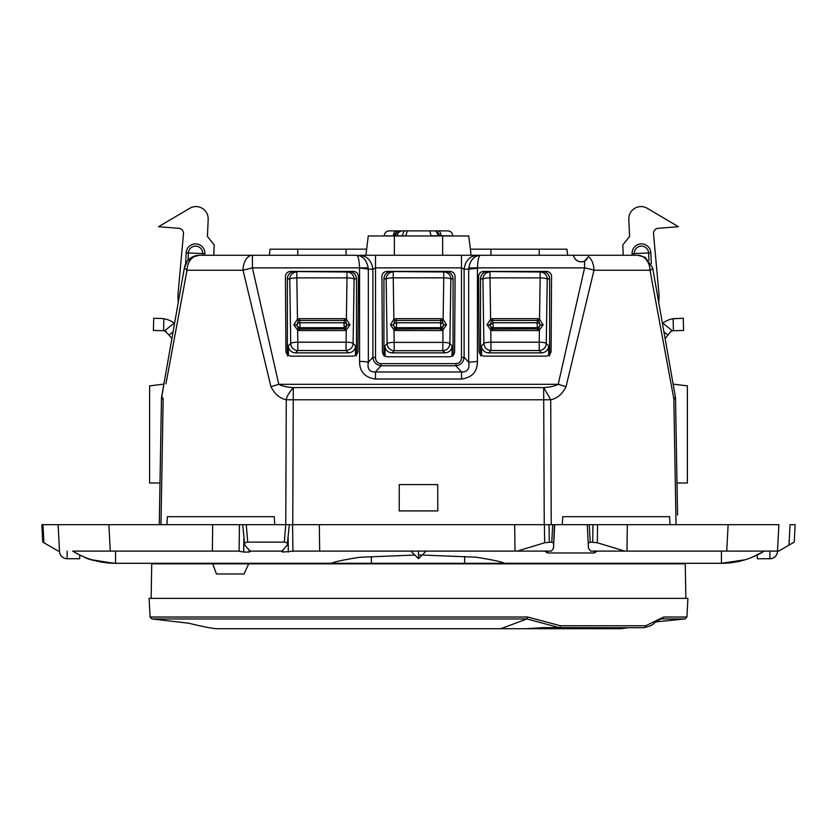 <?xml version="1.0" encoding="UTF-8"?>
<svg xmlns="http://www.w3.org/2000/svg" width="837" height="837" viewBox="0 0 837 837"><rect width="100%" height="100%" fill="white"/><g stroke="black" fill="none" stroke-linecap="round" stroke-linejoin="round"><path stroke-width="1.26" d="M685.869 598.382L685.262 563.814L248.704 563.814L244.069 573.983L216.427 573.983L212.755 563.814L151.738 563.814L151.131 598.382M607.871 627.698L545.389 627.624M663.72 617.026L661.994 618.951L685.032 618.951L686.926 617.026L663.72 617.026L645.745 625.773A2.03 1.726 90 0 1 644.019 627.698L559.419 627.698L526.912 618.951L151.968 618.951L188.639 623.199C201.435 626.338 210.579 628.179 216.103 628.713L620.897 628.713L216.103 628.713M661.178 619.014L658.395 620.165C652.149 623.544 655.58 624.841 644.019 627.698L559.419 627.698L560.497 625.773L527.676 617.026L526.912 618.951L500.829 628.713M686.926 617.026L687.899 598.382L149.101 598.382L150.074 617.026L151.968 618.951M212.755 563.814L248.704 563.814M480.511 355.945L481.578 354.888L481.432 345.89C481.913 350.128 484.32 352.461 488.63 352.869L541.518 352.869C545.839 352.461 548.235 350.128 548.716 345.89L546.268 343.432A7.114 1.235 -179.1 0 0 539.174 342.197L490.974 342.197A7.114 1.235 179.1 0 0 483.891 343.432C484.341 347.711 486.695 350.075 490.974 350.525L539.174 350.525A7.114 7.062 -45 0 0 546.268 343.432L547.252 279.119A7.114 7.083 -101.3 0 0 540.168 272.004L542.512 271.544C546.833 271.952 549.218 274.327 549.637 278.648L549.637 354.595M549.637 355.945L548.58 354.888L548.716 345.89M548.58 354.888L548.549 355.453M481.578 354.888L481.61 355.453M491.518 328.826L490.796 330.144L492.606 330.552L492.606 329.067L491.518 328.826L490.084 324.944L491.413 320.738L492.606 320.445L492.606 318.656L537.553 318.656L537.553 320.445L538.735 320.738L539.53 319.148L543.119 324.913L539.363 330.144L537.553 330.552L537.082 322.758A3.045 2.134 -168.5 0 1 540.074 324.944L543.119 324.683M488.63 352.869L490.974 350.525L490.796 330.144L487.04 324.683L490.628 319.148L492.606 318.656M538.735 320.738L540.074 324.944L538.641 328.826L539.363 330.144L539.174 350.525L541.518 352.869M538.641 328.826L492.606 329.067L493.077 327.675A3.045 2.731 18.9 0 1 490.084 325.08L487.04 324.913M480.511 354.595L480.511 278.648C480.94 274.327 483.315 271.952 487.647 271.544L542.512 271.544M487.04 324.683L490.084 324.944L493.077 322.758L493.077 327.675L537.082 327.675A3.045 2.731 -18.9 0 0 540.074 325.08L543.119 324.913M491.413 320.738L490.628 319.148L489.99 277.884A7.114 1.235 179.1 0 0 482.897 279.119L483.891 343.432L481.432 345.89M383.932 355.327L383.932 278.648C384.361 274.327 386.736 271.952 391.067 271.544L445.933 271.544C450.264 271.952 452.639 274.327 453.068 278.648L453.068 355.327M453.068 355.945L452.001 354.878L452.137 345.89L449.867 343.609A7.114 1.235 -179.1 0 0 442.773 342.375L394.227 342.375A7.114 1.235 179.1 0 0 387.133 343.609C387.583 347.889 389.948 350.253 394.227 350.703L394.039 330.05L390.502 324.777L393.871 319.242L396.027 318.656L440.973 318.656L440.973 320.445L442.26 320.812L443.129 319.242L446.498 324.777L442.961 330.05L442.773 350.703C447.052 350.253 449.417 347.889 449.867 343.609L450.861 279.087A7.114 7.083 -101.3 0 0 443.767 271.973L445.933 271.544M442.26 320.812L443.505 324.997L446.498 324.766L443.505 325.018L442.166 328.763L442.961 330.05L440.973 330.552L440.503 322.758A3.045 2.134 -168.5 0 1 443.505 325.007L443.505 325.007A3.045 2.731 -18.9 0 1 440.503 327.675L396.497 327.675A3.045 2.731 18.9 0 1 393.495 325.007L390.502 324.777L393.495 324.997L394.74 320.812L393.871 319.242L393.233 277.853A7.114 1.235 179.1 0 0 386.139 279.087L387.133 343.609L384.863 345.89L385.146 356.196M442.166 328.763L396.027 329.067L396.027 330.552L394.039 330.05L394.834 328.763L393.495 325.007A3.045 2.134 168.5 0 1 396.497 322.758L440.503 322.758L440.973 320.445L396.027 320.445L396.027 318.656M394.74 320.812L396.027 320.445L396.497 322.758L396.497 327.675L396.027 329.067L394.834 328.763M383.932 355.945L384.999 354.878M452.137 345.89C451.656 350.128 449.26 352.461 444.939 352.869L392.061 352.869C387.74 352.461 385.344 350.128 384.863 345.89M452.001 354.878L451.854 356.196M287.363 354.595L287.363 278.648C287.782 274.327 290.167 271.952 294.488 271.544L349.353 271.544C353.685 271.952 356.06 274.327 356.489 278.648L356.489 354.595M287.363 355.945L288.42 354.888L288.284 345.89L290.732 343.432A7.114 7.062 45 0 0 297.826 350.525L346.026 350.525C350.305 350.075 352.659 347.711 353.109 343.432A7.114 1.235 -179.1 0 0 346.026 342.197L297.826 342.197L297.826 350.525L295.482 352.869C291.161 352.461 288.765 350.128 288.284 345.89M288.42 354.888L288.451 355.453M295.482 352.869L348.37 352.869C352.68 352.461 355.087 350.128 355.568 345.89L353.109 343.432L354.103 279.119A7.114 1.235 -179.1 0 0 347.01 277.884L346.372 319.148L349.96 324.913L346.204 330.144L346.026 350.525L348.37 352.869M356.489 355.945L355.422 354.888L355.568 345.89M355.422 354.888L355.39 355.453M345.587 320.738L346.372 319.148L344.394 318.656L344.394 320.445L345.587 320.738L346.916 324.944L349.96 324.683M298.359 328.826L297.637 330.144L299.447 330.552L299.447 329.067L298.359 328.826L296.926 324.944L298.265 320.738L299.447 320.445L344.394 320.445L343.923 322.758A3.045 2.134 -168.5 0 1 346.916 324.944L349.96 324.913M345.482 328.826L299.447 329.067L299.918 327.675L343.923 327.675L346.916 325.08L345.482 328.826L346.204 330.144L344.394 330.552L343.923 322.758L299.918 322.758L299.918 327.675A3.045 2.731 18.9 0 1 296.926 325.08L293.881 324.683L297.47 319.148L299.447 318.656L344.394 318.656M298.265 320.738L297.47 319.148L296.832 277.884A7.114 1.235 179.1 0 0 289.748 279.119L290.732 343.432A7.114 1.235 -0.9 0 1 297.826 342.197L297.637 330.144L293.881 324.913M293.881 324.683L296.926 324.944A3.045 2.134 168.5 0 1 299.918 322.758L299.447 318.656M760.603 524.673L750.36 524.673M769.873 551.102L769.873 558.729A7.627 7.627 0 0 0 777.5 551.102L778.651 551.102L794.24 542.104L795.15 524.673L790.044 524.673L795.15 524.673L790.044 524.673L795.15 524.673L790.044 524.673L795.15 524.673L794.24 542.104L795.15 524.673L794.24 542.104L792.147 543.318L794.24 542.104L795.15 524.673L794.24 542.104L788.967 545.149L793.099 542.763M763.846 551.374L752.128 557.296M762.622 524.673L765.248 524.673L762.622 524.673M770.825 524.673L766.995 524.673M745.286 559.733L735.053 562.161M769.873 558.729L757.37 558.729L757.14 555.057M624.726 551.102L590.65 551.102L588.495 548.34L588.233 543.318L590.2 542.104L597.336 542.763L624.726 551.102L777.5 551.102L778.881 524.673L728.127 524.673L778.881 524.673L777.5 551.102L769.653 551.102M410.873 551.102L418.5 558.729L422.183 555.046L476.169 557.212C492.637 559.827 502.074 561.857 504.449 563.301L721.442 563.301A81.325 81.325 0 0 0 764.286 551.102A81.325 81.325 0 0 1 721.442 563.301L721.442 551.102M42.76 542.104L41.85 524.673L42.76 542.104L41.85 524.673L43.88 524.673L41.85 524.673L42.76 542.104L44.853 543.318L42.76 542.104L41.85 524.673L42.76 542.104L58.349 551.102L59.5 551.102A7.627 7.627 0 0 0 67.127 558.729L79.63 558.729L79.85 555.046L84.663 557.212C88.398 559.827 98.693 561.857 115.558 563.301L331.515 563.301C333.942 561.899 343.306 559.89 359.607 557.296L414.817 555.046M331.421 563.301L504.533 563.301M505.579 563.301L465.592 563.301M371.346 556.532L371.408 563.301L464.598 563.301L464.661 556.469M332.467 563.301L152.282 563.301M243.567 563.301L286.61 563.301M548.842 563.301L550.39 563.301M385.888 563.301L451.112 563.301L385.888 563.301M757.37 558.729L757.328 557.997M544.667 551.112L547.555 552.964L594.427 552.964L597.001 551.102M745.369 559.702L721.442 563.301M91.798 559.754L113.623 563.28M592.052 524.673L734.363 524.673L627.311 524.673L626.976 551.102M426.127 551.102L418.5 558.729L418.5 551.102L551.332 551.102L553.487 548.34L554.418 524.673L627.311 524.673M79.63 558.729L79.85 555.046L84.872 557.296M280.95 551.102L282.875 552.064L293.745 551.102L418.5 551.102M319.671 551.102L319.336 524.673L595.097 524.673M515.006 551.102L514.671 524.673L549.93 524.673M289.309 524.673L514.671 524.673M587.26 524.673L588.233 543.318L587.26 524.673L589.29 524.673L587.26 524.673L589.29 524.673L590.2 542.104M292.919 551.374L292.584 524.673L287.07 524.673M284.308 524.673L282.278 524.673M284.298 542.104L247.721 542.104C244.686 542.554 243.703 543.569 244.781 545.149L250.158 551.102L281.86 551.102L287.237 545.149C288.315 543.569 287.342 542.554 284.298 542.104L285.762 524.673L242.709 524.673M289.32 524.673L287.237 545.149M242.699 524.673L244.781 545.149M86.64 524.673L70.005 524.673L86.64 524.673M115.558 551.102L115.558 563.301A81.325 81.325 0 0 1 72.714 551.102L212.347 551.102L212.682 524.673L244.948 524.673M212.347 551.102L238.273 551.102L243.703 552.064L249.154 552.064L251.069 551.102M43.901 542.763L42.959 524.673L41.85 524.673L58.119 524.673L59.5 551.102L58.119 524.673L288.953 524.673L285.762 524.673L286.275 399.804C279.725 398.381 274.62 394.018 270.947 386.684L243.033 270.257L187.007 270.257L165.935 383.88M74.263 552.043L79.85 555.046M553.749 543.318L554.722 524.673L544.416 524.673L546.885 524.673L544.416 524.673L544.646 542.763L551.782 542.104L553.749 543.318L553.487 548.34M110.264 551.102L108.873 524.673L94.916 524.673L212.682 524.673M517.256 551.102L544.646 542.763M71.752 524.673L70.821 524.673M249.74 524.673L247.71 524.673M292.584 524.673L319.336 524.673M246.256 524.673L243.065 524.673L246.256 524.673L247.721 542.104M108.873 524.673L42.959 524.673M399.259 484.592L399.218 510.915L437.782 510.915L399.218 510.915L399.259 484.592L437.741 484.592L399.259 484.592M437.782 510.915L437.741 484.592L437.782 510.915M544.249 524.673L543.715 399.804L550.725 399.804C557.275 398.381 562.38 394.018 566.053 386.684L593.967 270.257A15.244 2.595 11.2 0 0 584.582 267.871L584.582 261.071L588.411 256.603A7.627 7.627 0 0 0 588.714 255.275L588.411 256.603A15.244 9.374 90 0 1 593.967 270.257L649.993 270.257L673.827 398.799L675.532 398.799A15.244 15.244 0 0 0 675.302 396.414L673.136 384.131L687.386 385.878L687.386 482.991L677.007 482.991L675.532 398.799L677.562 515.037M551.227 524.673L550.725 399.804L543.715 387.583L543.715 399.804L286.275 399.804C286.442 397.125 288.786 393.055 293.285 387.583L292.751 524.673M670.06 524.673L669.6 516.68L562.767 516.68L669.6 516.68M562.234 524.673L562.767 516.68M274.766 524.673L274.233 516.68L167.4 516.68L274.233 516.68M166.94 524.673L167.4 516.68M637.752 255.275L645.191 257.283L652.64 267.871A15.244 3.16 170 0 1 649.993 270.257A15.244 12.377 90 0 0 637.627 255.275L637.752 255.275A15.244 15.244 0 0 0 637.627 255.275L480.333 255.275C474.192 255.808 470.342 260.004 468.793 267.871L477.446 267.871C477.833 260.004 478.795 255.808 480.333 255.275M566.053 386.684L558.216 384.309C554.753 386.139 549.919 387.228 543.715 387.583L293.285 387.583C287.091 387.228 282.257 386.139 278.784 384.309L270.947 386.684M375.468 379.025C364.911 377.592 359.617 371.722 359.575 361.417A10.17 1.768 0 0 1 368.332 362.285C367.098 368.835 369.473 372.067 375.468 371.984L375.468 379.025L461.532 379.025L461.532 371.984C467.527 372.067 469.902 368.835 468.668 362.285L477.425 361.417L477.446 267.871L584.582 267.871L558.216 384.309L278.784 384.309L252.418 267.871L243.033 270.257A15.244 9.374 90 0 1 252.418 255.275L199.373 255.275A15.244 12.377 90 0 0 187.007 270.257L184.36 267.871L161.698 396.414L163.173 398.799L161.468 398.799L164.763 378.983M480.302 255.275L477.257 255.275C469.777 255.996 465.403 260.631 464.116 269.179L461.49 267.871L461.49 255.275L477.257 255.275M375.51 255.275L375.51 267.871L372.883 269.179L372.883 357.242C373.428 362.18 376.158 365.026 381.076 365.779L381.076 363.666C377.477 363.321 375.625 361.26 375.51 357.504A3.045 0.534 -0 0 1 372.883 357.242L368.332 362.285L368.332 269.179L372.883 269.179C371.597 260.631 367.223 255.996 359.743 255.275L461.49 255.275M366.637 249.175L346.068 249.175L346.068 255.275L356.813 255.275L203.15 255.275M178.804 228.302A5.085 5.085 0 0 1 183.481 233.826A5.085 5.085 0 0 0 178.804 228.302L158.538 226.733L189.779 208.277A12.199 12.199 0 0 1 208.172 219.294L207.44 236.473L214.199 244.959L213.759 255.275L221.596 255.275L216.804 255.275M260.673 255.275L269.315 255.275L270.069 249.175L297.784 249.175L297.784 255.275M470.363 249.175L566.931 249.175L567.685 255.275L573.596 255.275A7.627 7.627 0 0 0 587.218 258.874M471.105 255.275L442.647 255.275L442.647 235.961L468.741 235.961L471.105 255.275M584.582 261.071C576.076 264.691 572.424 254.176 573.596 255.275M352.827 356.143C355.934 355.83 357.629 354.135 357.933 351.059L358.414 276.482C358.142 273.406 356.457 271.711 353.35 271.397L290.502 271.397C287.394 271.711 285.699 273.406 285.427 276.482L285.909 351.059C286.212 354.135 287.918 355.83 291.014 356.143L352.827 356.143M545.986 356.143C549.082 355.83 550.788 354.135 551.091 351.059L551.573 276.482C551.301 273.406 549.606 271.711 546.498 271.397L483.65 271.397C480.543 271.711 478.858 273.406 478.586 276.482L479.067 351.059C479.371 354.135 481.066 355.83 484.173 356.143L545.986 356.143M359.554 267.871L368.207 267.871L368.332 269.179L359.554 267.871C359.167 260.004 358.205 255.808 356.667 255.275C362.808 255.808 366.658 260.004 368.207 267.871L252.418 267.871L252.418 255.275M198.924 255.285A15.244 15.244 0 0 0 184.36 267.871L187.373 261.123L191.809 257.283L199.373 255.275M675.02 394.771L673.136 384.131M685.859 385.69L680.91 385.083M193.117 256.614L188.597 259.742M405.819 235.961L407.305 230.876L402.241 230.876M393.348 235.961L384.173 235.783C384.591 232.749 386.275 231.117 389.247 230.876L396.644 230.876A5.085 3.285 90 0 0 393.359 235.783L394.227 235.783M395.064 235.961L393.84 235.783M402.147 235.961L404.051 230.876L396.644 230.876M431.181 235.961L429.695 230.876L426.588 230.876M436.171 231.263L434.759 230.876L436.799 231.263L436.171 231.263L436.799 231.263L436.171 231.263L438.557 235.961M440.963 235.961L439.791 235.783M452.827 235.783L452.827 235.783C452.409 232.749 450.724 231.117 447.753 230.876L438.023 230.876A5.085 2.929 90 0 1 440.963 235.783L452.827 235.783C452.409 232.749 450.724 231.117 447.753 230.876L437.824 230.876M442.647 235.961L368.259 235.961L365.895 255.275M346.068 249.175L297.784 249.175M381.076 363.666L455.924 363.666L455.924 365.779L381.076 365.779L375.468 371.984L461.532 371.984L455.924 365.779C460.842 365.026 463.572 362.18 464.116 357.242A3.045 0.534 0 0 1 461.49 357.504L461.49 267.871L375.51 267.871L375.51 357.504M449.532 356.761C452.618 356.447 454.303 354.762 454.596 351.707L455.087 276.492C454.815 273.406 453.11 271.701 449.992 271.376L387.008 271.376C383.89 271.701 382.185 273.406 381.913 276.492L382.404 351.707C382.697 354.762 384.382 356.447 387.468 356.761L449.532 356.761M398.977 230.876L397.136 231.263M393.62 235.961L397.261 231.19L399.176 230.876L397.638 231.263L395.064 235.783L405.819 235.783M437.176 230.876L429.695 230.876M404.051 230.876L407.305 230.876M391.423 230.876L445.577 230.876L391.423 230.876M163.864 384.131L149.614 385.878L149.614 482.991L159.993 482.991L161.468 398.799L159.271 524.673M161.468 398.799A15.244 15.244 0 0 1 161.698 396.414A15.244 15.244 0 0 0 161.468 398.799A15.244 15.244 0 0 1 161.698 396.414L169.377 352.848M431.181 235.783L440.22 235.762L436.673 231.2L434.759 230.876M652.64 267.871L675.302 396.414A15.244 4.352 170 0 1 673.827 398.799L676.034 524.673M477.425 268.311L468.668 269.179L468.793 267.871M653.519 233.826A5.085 5.085 0 0 1 658.196 228.302A5.085 5.085 0 0 0 653.519 233.826L658.803 292.155L653.519 233.826M628.828 219.294L629.56 236.473L628.828 219.294A12.199 12.199 0 0 1 647.221 208.277L678.462 226.733L658.196 228.302M629.56 236.473L622.801 244.959L623.241 255.275M683.274 318.269L673.126 318.74A23.384 23.384 0 0 0 662.799 323.145L672.373 330.772L670.5 331.881L672.373 330.772A3.045 3.045 0 0 1 672.812 330.73L683.588 330.469L683.274 318.269L683.588 330.469M663.919 331.839L667.957 335.062L665.122 338.629L670.5 331.881M658.709 302.283A50.827 50.827 0 0 0 658.803 292.155M673.419 330.72L673.126 318.74L676.296 318.447M173.081 331.839L169.043 335.062L164.627 330.772A3.045 3.045 0 0 0 164.188 330.73L163.581 330.72L163.874 318.74L160.704 318.447L163.874 318.74A23.384 23.384 0 0 1 174.201 323.145L172.893 322.235M174.201 323.145L164.627 330.772L166.49 331.87M208.172 219.294L207.44 236.473M178.197 292.155L183.481 233.826L178.197 292.155A50.827 50.827 0 0 0 178.291 302.283M171.878 338.629L169.043 335.062L171.878 338.629M160.704 318.447L153.726 318.269L153.412 330.469L163.581 330.72M595.934 627.876L596.478 627.698M525.762 628.713L543.945 627.624L559.419 627.698M590.148 628.713L609.577 627.698M610.215 627.698L603.404 628.713M645.745 625.773L560.497 625.773M527.676 617.026L150.074 617.026M549.637 278.648L547.252 279.119A7.114 1.235 -179.1 0 0 540.168 277.884L539.53 319.148L537.553 318.656M492.606 330.552L537.553 330.552M487.647 271.544L540.168 272.004L540.168 277.884L489.99 277.884L489.99 272.004A7.114 7.083 101.3 0 0 482.897 279.119L480.511 278.648M492.606 320.445L537.553 320.445L537.082 322.758L493.077 322.758L492.606 320.445M453.068 278.648L450.861 279.087A7.114 1.235 -179.1 0 0 443.767 277.853L443.129 319.242L440.973 318.656M391.067 271.544L443.767 271.973L443.767 277.853L393.233 277.853L393.233 271.973A7.114 7.083 101.3 0 0 386.139 279.087L383.932 278.648M396.027 330.552L440.973 330.552M392.061 352.869L394.227 350.703L442.773 350.703L444.939 352.869M349.353 271.544L347.01 272.004A7.114 7.083 78.7 0 1 354.103 279.119L356.489 278.648M294.488 271.544L347.01 272.004L347.01 277.884L296.832 277.884L296.832 272.004A7.114 7.083 101.3 0 0 289.748 279.119L287.363 278.648M299.447 330.552L344.394 330.552M726.736 551.102L728.127 524.673M422.183 555.046L418.5 555.036M594.427 552.964L594.27 551.102M547.555 552.964L547.712 551.102M597.336 542.763L597.555 524.673M592.732 542.104L592.952 524.673M288.315 552.064L288.148 538.63M282.875 552.064L282.99 549.857M788.967 545.149L790.044 524.673M243.703 552.064L243.87 538.63M249.154 552.064L249.039 549.857M239.1 551.374L239.445 524.673M551.782 542.104L552.692 524.673M549.25 542.104L549.03 524.673M67.127 558.729L67.127 551.102M160.966 524.673L163.173 398.799M359.575 361.417L359.575 268.311M477.425 361.417C477.383 371.722 472.089 377.592 461.532 379.025M394.353 235.961L394.353 255.275M490.932 249.175L490.932 255.275M539.216 249.175L539.216 255.275M464.116 357.242L464.116 269.179L468.668 269.179L468.668 362.285L464.116 357.242M455.924 363.666C459.523 363.321 461.375 361.26 461.49 357.504M632.155 255.275L632.092 253.663A9.385 9.385 0 0 1 641.069 243.891A9.385 9.385 0 0 1 650.841 252.868L651.312 263.801M648.926 260.286L648.612 252.962L634.32 253.569A7.156 7.156 0 0 1 641.163 246.12A7.156 7.156 0 0 1 648.612 252.962L650.841 252.868M634.394 255.275L634.32 253.569L632.092 253.663M204.845 255.275L204.908 253.663A9.385 9.385 0 0 0 195.931 243.891A9.385 9.385 0 0 0 186.159 252.868L185.688 263.801M186.159 252.868L202.68 253.569A7.156 7.156 0 0 0 195.837 246.12A7.156 7.156 0 0 0 188.388 252.962L188.074 260.286M204.908 253.663L202.68 253.569L202.606 255.275M544.72 627.624L540.859 627.677M609.754 627.698L604.429 627.834M685.032 618.951L655.915 621.881M628.357 627.698L620.897 628.713M397.334 235.752C397.721 232.78 399.416 231.148 402.409 230.876M675.302 396.414L667.633 352.911"/></g></svg>
